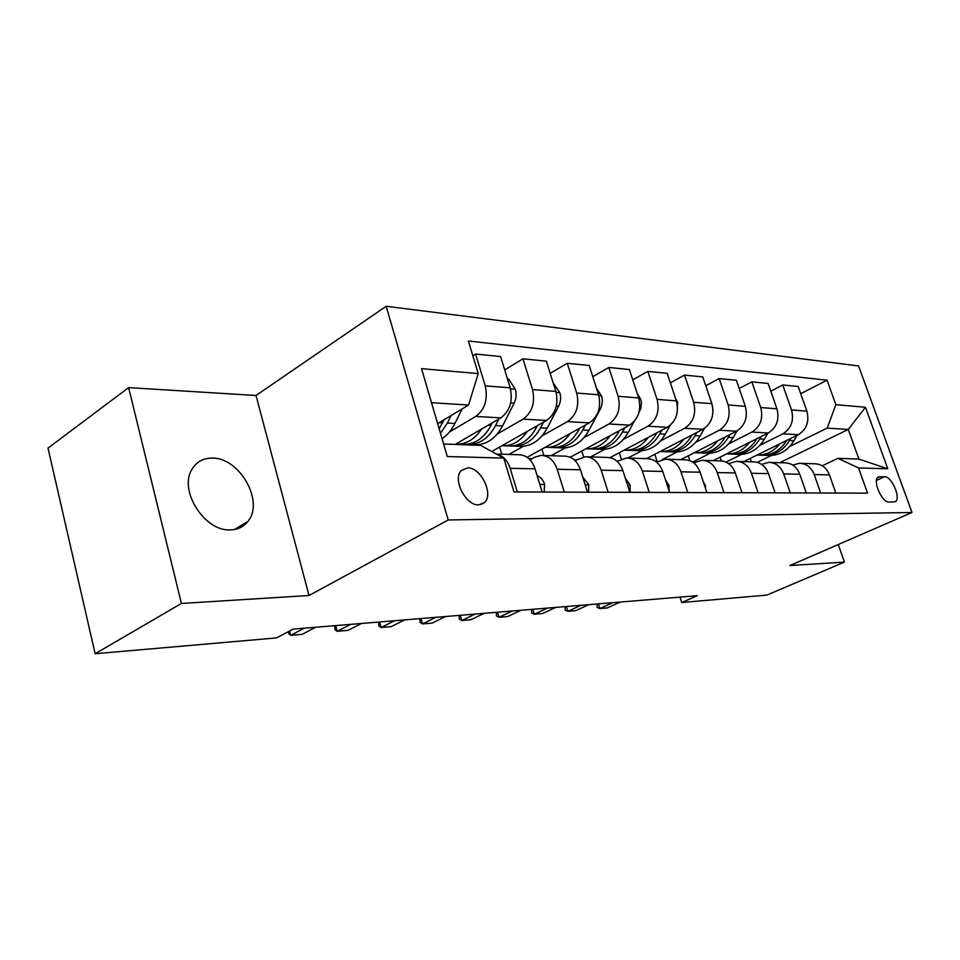 <?xml version="1.0" encoding="UTF-8"?>
<svg xmlns="http://www.w3.org/2000/svg" width="960" height="960" viewBox="0 0 960 960"><rect width="100%" height="100%" fill="white"/><g stroke="black" fill="none" stroke-linecap="round" stroke-linejoin="round"><path stroke-width="1.44" d="M230.58 529.884C237.924 529.62 243.708 526.776 247.944 521.352C264.612 501.768 239.64 457.428 212.256 458.1C203.208 458.064 196.452 461.82 191.952 469.368C178.356 490.512 204.936 531.972 230.58 529.884M478.644 504.852L484.284 502.704C494.16 494.82 481.044 467.328 467.712 467.892L461.4 470.448C452.124 478.836 465.672 505.86 478.644 504.852M128.628 387.612L181.416 603.456L309.012 595.5L256.02 395.484L128.628 387.612L48 448.104L95.136 653.736L276.492 637.908L293.148 629.124L697.308 595.68L681.744 602.52L766.896 595.08L844.428 562.116L838.26 544.536M256.02 395.484L386.184 306.264L858.564 365.94L912 512.496L448.212 519.96L386.184 306.264M884.592 476.724L878.496 476.928C871.872 479.388 881.7 502.8 889.08 502.068L894.972 501.792C901.632 499.452 891.984 476.232 884.592 476.724L876.48 480.42M835.848 404.688L865.452 407.268L887.784 468.768L858.54 467.952L837.948 458.34L858.924 459.108L848.28 429.468L827.184 428.112L835.848 404.688L827.064 380.196L468.384 341.016L478.224 373.584L468.564 405.048L431.496 402.672M443.616 444.012L480.624 445.368L503.76 458.1L513.984 491.94L867.576 493.164L858.54 467.952M503.76 458.1L447.288 456.528L421.524 368.652L478.224 373.584M181.416 603.456L95.136 653.736M309.012 595.5L448.212 519.96M912 512.496L789.972 565.512L844.428 562.116M679.992 597.12L681.744 602.52M779.76 462.696L848.28 429.468L865.452 407.268M837.948 458.34L822.24 465.792M564.3 492.12L557.22 469.284C553.968 460.212 548.544 455.592 540.948 455.412L534.804 457.164L530.004 459.804M608.184 492.264L601.176 470.184C597.96 461.412 592.596 456.936 585.072 456.756L575.028 460.584M649.26 492.408L642.336 471.024C639.156 462.54 633.852 458.196 626.412 458.016L617.136 461.364M687.792 492.54L680.952 471.816C677.82 463.596 672.576 459.384 665.22 459.204L656.676 462.12M724.008 492.672L717.264 472.572C714.168 464.58 708.984 460.5 701.724 460.32L693.756 462.9M758.112 492.78L751.452 473.268C748.404 465.516 743.292 461.544 736.116 461.364L728.688 463.656M790.284 492.9L783.72 473.928C780.708 466.392 775.668 462.54 768.588 462.36L761.64 464.388M820.692 492.996L814.212 474.552C811.236 467.22 806.268 463.476 799.284 463.296L792.78 465.096M757.308 462.372L771.36 455.484M789.576 446.556L827.184 428.112M743.82 461.604L798.3 434.7C806.652 429.408 809.52 421.56 806.892 411.168L798.168 386.496L782.748 384.948L770.808 391.164M726.048 462.12L741.564 454.392M759.912 445.26L782.88 433.824C791.292 428.46 794.172 420.504 791.532 409.956L782.748 384.948M713.1 460.668L768.252 432.996C776.712 427.548 779.616 419.496 776.952 408.816L768.12 383.472L751.836 381.84L739.212 388.524M692.616 462.108L710.16 453.228M728.604 443.892L751.968 432.072C760.488 426.552 763.404 418.368 760.728 407.532L751.836 381.84M680.7 459.672L736.5 431.208C745.08 425.592 748.02 417.3 745.32 406.32L736.368 380.28L719.148 378.552L705.78 385.764M662.064 459.684L676.992 452.004M695.52 442.464L719.28 430.224C727.908 424.536 730.872 416.112 728.16 404.976L719.148 378.552M646.464 458.628L702.924 429.3C711.6 423.516 714.576 414.984 711.852 403.692L702.78 376.908L684.528 375.072L670.368 382.872M627.912 458.04L641.904 450.708M660.504 440.94L684.672 428.268C693.408 422.4 696.408 413.724 693.66 402.252L684.528 375.072M617.772 461.028L616.728 461.004M609.972 457.668L667.332 427.284C676.116 421.32 679.128 412.524 676.368 400.896L667.188 373.32L647.82 371.376L632.772 379.848M590.556 456.924L604.74 449.328M623.388 439.344L647.964 426.192C656.808 420.132 659.832 411.192 657.06 399.372L647.82 371.376M576.336 459.876L574.188 459.816M570.18 457.26L629.544 425.148C638.424 418.992 641.472 409.92 638.676 397.932L629.388 369.516L608.808 367.452L592.788 376.68M550.968 455.712L565.296 447.864M583.956 437.664L608.952 423.984C617.892 417.72 620.964 408.492 618.144 396.312L608.808 367.452M532.128 458.64L528.72 458.544M527.136 457.296L589.356 422.868C598.332 416.508 601.416 407.148 598.584 394.776L589.2 365.472L567.264 363.276L550.188 373.356M508.884 454.428L523.38 446.316M541.992 435.876L567.42 421.632C576.456 415.152 579.552 405.624 576.708 393.048L567.264 363.276M491.772 451.5L546.528 420.444C555.6 413.868 558.708 404.184 555.852 391.416L546.36 361.164L522.948 358.812L504.708 369.9M477.672 445.26L478.716 444.648M497.268 433.992L523.116 419.124C532.248 412.416 535.368 402.564 532.5 389.568L522.948 358.812M455.16 444.432L500.784 417.864C509.952 411.036 513.084 401.028 510.192 387.816L500.616 356.568L475.584 354.048L472.836 355.764M449.46 431.988L475.752 416.448C484.956 409.488 488.1 399.288 485.208 385.848L475.584 354.048M437.64 423.612L468.564 405.048M835.848 493.056L829.416 474.864C826.464 467.64 821.52 463.932 814.584 463.764L800.964 463.344M827.064 380.196L800.712 393.696M750.204 458.448L751.356 461.832M806.304 492.948L799.788 474.264C796.8 466.836 791.784 463.032 784.764 462.852L770.292 462.408M720.06 457.164L721.32 460.896M688.296 455.796L689.928 460.728M775.08 492.84L768.468 473.616C765.432 465.972 760.356 462.072 753.228 461.892L737.844 461.412M654.756 454.32L657.216 461.844M741.996 492.732L735.288 472.932C732.216 465.072 727.08 461.052 719.856 460.872L703.476 460.368M619.296 452.724L621.372 459.18M706.896 492.612L700.104 472.212C696.996 464.112 691.788 459.972 684.48 459.792L666.996 459.252M581.748 450.996L583.596 456.888M669.6 492.48L662.724 471.444C659.568 463.092 654.288 458.82 646.896 458.64L628.2 458.076M541.908 449.124L543.888 455.496M629.868 492.336L622.908 470.628C619.716 462.012 614.376 457.608 606.9 457.416L586.884 456.804M499.584 447.06L501.744 454.212M587.484 492.192L580.44 469.764C577.212 460.848 571.812 456.3 564.264 456.12L542.772 455.46M542.16 492.036L535.032 468.828C531.768 459.612 526.32 454.908 518.688 454.728L496.404 454.044M517.32 491.952L510.168 468.324C507.504 460.356 502.992 455.64 496.62 454.176M858.924 459.108L887.784 468.768M598.38 603.864L599.844 608.58L612.84 602.676M620.256 602.064L607.284 607.932L599.844 608.58L597.036 607.308L597.204 603.96M779.76 443.856C773.952 451.02 766.944 454.764 758.724 455.088L757.056 455.064M797.16 435.264L793.92 440.724C788.016 450.108 780.204 455.04 770.484 455.52L767.808 455.424M786.696 440.424C780.768 449.832 772.944 454.776 763.224 455.256L760.536 455.16M763.296 455.256L766.044 455.352C775.776 454.872 783.612 449.916 789.528 440.508L790.752 438.42M566.412 606.516L567.888 611.34L580.98 605.304M588.768 604.668L575.7 610.668L567.888 611.34L565.128 610.032L565.26 606.612M532.824 609.288L534.3 614.244L547.5 608.076M555.696 607.404L542.52 613.536L534.3 614.244L531.612 612.888L531.708 609.384M739.92 486.6L739.14 484.308M497.484 612.216L498.984 617.304L512.268 610.992M520.896 610.284L507.624 616.56L498.984 617.304L496.368 615.9L496.416 612.3M749.568 442.368C743.676 449.772 736.572 453.636 728.232 453.972L726.492 453.948M767.88 433.188L764.352 439.224C758.376 448.86 750.468 453.924 740.628 454.428L737.916 454.332M756.84 438.72L756.78 438.84C750.78 448.536 742.836 453.636 732.972 454.14L730.26 454.044M733.104 454.14L735.948 454.26C745.8 453.756 753.732 448.656 759.72 438.984L761.124 436.572M717.684 440.808C711.72 448.44 704.508 452.436 696.06 452.796L694.248 452.76M737.004 430.932L733.164 437.628C727.104 447.54 719.088 452.748 709.14 453.276L706.404 453.168M725.34 436.896L725.148 437.232C719.076 447.204 711.048 452.448 701.064 452.976L698.316 452.88M701.256 452.976L704.208 453.096C714.168 452.568 722.196 447.336 728.268 437.388L729.864 434.592M683.964 439.152C677.928 447.048 670.62 451.176 662.052 451.548L660.156 451.512M711.996 404.148L713.004 410.388M704.46 428.376L700.188 435.96C694.056 446.148 685.956 451.512 675.888 452.052L673.116 451.956M692.04 434.952L691.716 435.528C685.572 445.788 677.448 451.2 667.344 451.74L664.572 451.632M667.62 451.728L670.668 451.86C680.748 451.32 688.872 445.932 695.004 435.696L696.828 432.468M705.564 488.592L705.492 485.712L703.26 481.68M460.272 615.3L461.772 620.52L475.14 614.064M484.236 613.308L470.88 619.728L461.772 620.52L459.252 619.056L459.24 615.384M648.264 437.388C642.156 445.56 634.752 449.832 626.064 450.228L624.084 450.192M675.78 399.156L677.616 402.036L677.184 412.488M670.188 425.352L665.292 434.184C659.076 444.672 650.892 450.204 640.716 450.768L637.908 450.66M656.784 432.876L656.316 433.728C650.088 444.3 641.88 449.868 631.668 450.432L628.86 450.324M632.028 450.42L635.184 450.564C645.384 450 653.592 444.444 659.796 433.896L661.86 430.188M669.024 490.716L668.964 485.376L665.484 479.892M421.008 618.54L422.52 623.916L435.96 617.304M445.56 616.512L432.132 623.088L422.52 623.916L420.096 622.404L420.036 618.624M630.084 492.348L630.12 485.016L625.392 478.368M379.548 621.972L381.06 627.504L394.56 620.736M404.712 619.896L391.224 626.616L381.06 627.504L378.756 625.932L378.624 622.044M588.564 492.204L588.732 484.632L582.708 476.988M335.676 625.608L337.2 631.296L350.736 624.36M361.488 623.472L347.952 630.36L337.2 631.296L335.028 629.652L334.824 625.668M610.392 435.504C604.212 443.976 596.712 448.416 587.904 448.824L585.84 448.788M637.344 393.84L640.752 399.168L641.412 402.756L640.872 408.276L638.784 413.004M634.236 421.356L628.284 432.3C622.008 443.112 613.728 448.812 603.444 449.4L600.612 449.292M619.392 430.632L618.756 431.808C612.468 442.716 604.164 448.452 593.856 449.04L591.012 448.944M594.3 449.028L597.588 449.184C607.884 448.596 616.176 442.872 622.464 432L624.78 427.716M570.144 433.5C563.892 442.296 556.296 446.904 547.38 447.336L545.208 447.3M596.472 388.176L601.584 396.12C602.82 400.584 602.4 404.88 600.348 408.984L588.984 430.296C582.648 441.456 574.284 447.336 563.892 447.948L561.036 447.84M579.684 428.22L578.856 429.78C572.496 441.024 564.12 446.964 553.704 447.576L550.836 447.468M554.256 447.552L557.664 447.72C568.068 447.108 576.444 441.192 582.792 429.984L585.408 425.052M527.28 431.364C520.968 440.508 513.288 445.308 504.264 445.764L501.984 445.704M553.128 382.752L559.884 392.868C561.132 397.488 560.712 401.916 558.636 406.164L547.164 428.172C540.756 439.692 532.32 445.764 521.832 446.4L518.952 446.304M537.408 425.616L536.376 427.62C529.956 439.236 521.496 445.368 510.996 446.004L508.104 445.896M511.656 445.98L515.208 446.16C525.708 445.524 534.156 439.416 540.564 427.836L543.516 422.148M544.224 492.048L544.548 484.224C543.06 479.916 540.588 477.084 537.156 475.74M289.584 630.996L290.712 635.316L304.272 628.2M315.672 627.264L302.124 634.332L290.712 635.316L288.696 633.612L288.348 631.656M481.56 429.06C475.176 438.588 467.424 443.592 458.28 444.072L455.892 444.012M507.456 378.864L508.596 378.96L515.4 389.412C516.66 394.176 516.24 398.748 514.14 403.14L502.572 425.892C496.116 437.808 487.596 444.096 477.036 444.756L474.132 444.66M492.324 422.784L491.052 425.316C484.584 437.328 476.052 443.664 465.468 444.336L462.552 444.228M466.26 444.3L469.968 444.504C480.54 443.832 489.072 437.508 495.528 425.544L498.852 418.992M462.132 408.912L454.92 423.468C451.572 430.152 447.288 435.24 442.068 438.732M444.144 419.7L439.14 428.76M440.484 433.32L447.396 423.084L451.128 415.512M782.88 433.824L798.3 434.7M751.968 432.072L768.252 432.996M719.28 430.224L736.5 431.208M684.672 428.268L702.924 429.3M647.964 426.192L667.332 427.284M608.952 423.984L629.544 425.148M567.42 421.632L589.356 422.868M523.116 419.124L546.528 420.444M475.752 416.448L500.784 417.864M791.532 409.956L806.892 411.168M814.212 474.552L829.416 474.864M783.72 473.928L799.788 474.264M760.728 407.532L776.952 408.816M751.452 473.268L768.468 473.616M728.16 404.976L745.32 406.32M717.264 472.572L735.288 472.932M693.66 402.252L711.852 403.692M680.952 471.816L700.104 472.212M657.06 399.372L676.368 400.896M642.336 471.024L662.724 471.444M618.144 396.312L638.676 397.932M601.176 470.184L622.908 470.628M576.708 393.048L598.584 394.776M557.22 469.284L580.44 469.764M532.5 389.568L555.852 391.416M510.168 468.324L535.032 468.828M485.208 385.848L510.192 387.816M877.548 477.696L879.888 476.628M793.92 440.724L789.528 440.508M764.352 439.224L759.72 438.984M733.164 437.628L728.268 437.388M691.716 435.528L691.008 435.492M700.188 435.96L695.004 435.696M704.676 485.94L705.492 485.94M677.472 401.808L676.62 401.736M656.316 433.728L655.272 433.668M665.292 434.184L659.796 433.896M667.344 485.604L668.964 485.616M627.6 485.244L630.12 485.268M585.18 484.86L588.732 484.884M640.596 398.928L638.94 398.796M618.756 431.808L617.352 431.736M628.284 432.3L622.464 432M601.428 395.868L598.86 395.676M578.856 429.78L577.032 429.684M588.984 430.296L582.792 429.984M600.348 408.984L599.076 408.9M559.716 392.616L556.128 392.34M536.376 427.62L534.084 427.5M547.164 428.172L540.564 427.836M558.636 406.164L556.344 406.008M539.832 484.44L544.536 484.488M515.232 389.148L510.468 388.776M491.052 425.316L488.244 425.172M502.572 425.892L495.528 425.544M514.14 403.14L510.696 402.912M442.596 422.844L439.2 422.676M454.92 423.468L447.396 423.084M234.612 529.488L247.944 521.352M480.828 504.576L484.284 502.704M758.724 455.088L763.224 455.256M766.044 455.352L770.484 455.52M728.232 453.972L732.972 454.14M735.948 454.26L740.628 454.428M696.06 452.796L701.064 452.976M704.208 453.096L709.14 453.276M662.052 451.548L667.344 451.74M670.668 451.86L675.888 452.052M626.064 450.228L631.668 450.432M635.184 450.564L640.716 450.768M587.904 448.824L593.856 449.04M597.588 449.184L603.444 449.4M547.38 447.336L553.704 447.576M557.664 447.72L563.892 447.948M504.264 445.764L510.996 446.004M515.208 446.16L521.832 446.4M458.28 444.072L465.468 444.336M469.968 444.504L477.036 444.756"/></g></svg>
